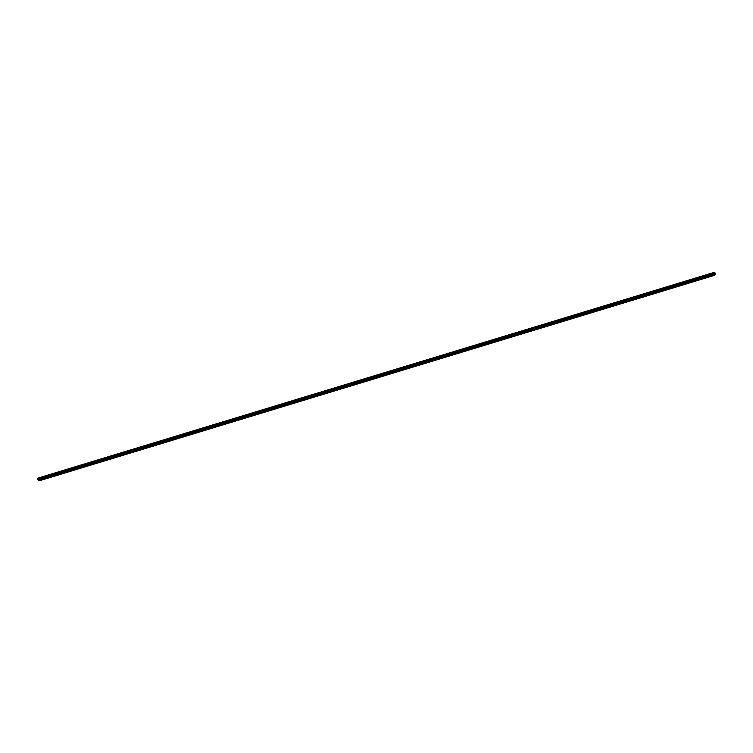 <?xml version="1.0" encoding="UTF-8"?>
<svg xmlns="http://www.w3.org/2000/svg" width="753" height="753" viewBox="0 0 753 753"><rect width="100%" height="100%" fill="white"/><g stroke="black" fill="none" stroke-linecap="round" stroke-linejoin="round"><path stroke-width="0.56" stroke-dasharray="3.77 2.82" d="M714.155 273.866L40.954 478.682L714.155 273.866L713.769 272.548L714.155 273.866L40.944 478.635L714.155 273.866M711.783 273.151L712.159 274.431L711.783 273.151M711.481 273.593L38.281 478.409L711.425 273.64A1.619 1.12 -106.9 0 0 711.406 273.65A1.619 1.12 -106.9 0 0 710.86 274.148L37.669 478.964L710.86 274.28L37.659 479.096L710.86 274.28L711.481 273.593M38.234 478.456L711.425 273.64M712.065 275.607L710.973 274.685L37.782 479.501L710.973 274.685A0.969 0.668 -106.9 0 0 711.547 275.41L38.347 480.226L711.547 275.41A5.356 3.699 -106.9 0 0 713.646 275.607M713.091 275.711L712.583 275.711M38.205 478.466L711.406 273.65"/><path stroke-width="1.13" d="M40.954 478.682L38.958 479.237L40.944 478.635L38.958 479.237L38.572 477.92L711.773 273.104L38.299 477.995L711.773 273.104L38.299 477.995L38.958 479.237L40.954 478.682L40.568 477.364L714.352 272.831L41.151 477.637A1.619 1.12 73.1 0 1 41.895 477.779L42.093 478.296L715.294 273.48L41.98 477.891L715.096 272.963L41.895 477.779L715.096 272.963A1.619 1.12 -106.9 0 0 714.352 272.831L40.568 477.364L713.769 272.548L715.096 272.963L715.294 273.48L42.093 478.296A0.969 0.668 73.1 0 1 42.008 479.2A5.356 3.699 73.1 0 1 40.446 480.423A5.356 3.699 73.1 0 1 38.347 480.226A0.969 0.668 73.1 0 1 37.782 479.501L37.669 478.964A1.619 1.12 73.1 0 1 38.205 478.466A1.619 1.12 73.1 0 1 38.224 478.456L37.65 478.993L38.083 480.038L40.389 480.442L42.008 479.2L715.199 274.384L42.008 479.2L41.923 477.797L40.568 477.364L40.954 478.682M40.446 480.423L713.646 275.607A5.356 3.699 -106.9 0 0 715.199 274.384A0.969 0.668 -106.9 0 0 715.294 273.48L714.87 274.826L713.091 275.711M712.583 275.711L712.065 275.607"/></g></svg>
